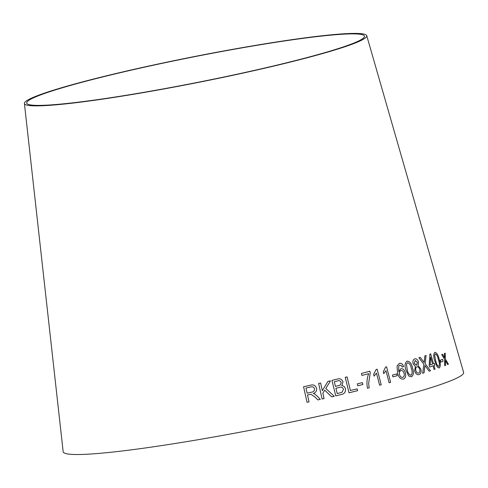 <?xml version="1.0" encoding="UTF-8"?>
<svg xmlns="http://www.w3.org/2000/svg" width="488" height="488" viewBox="0 0 488 488"><rect width="100%" height="100%" fill="white"/><g stroke="black" fill="none" stroke-linecap="round" stroke-linejoin="round"><path stroke-width="0.73" d="M366.732 35.667L463.6 372.399A204.112 15.28 168.8 0 1 266.369 427.128A204.112 15.28 168.8 0 1 63.159 451.687L24.4 103.45A174.49 13.06 168.8 0 1 80.886 82.332A174.49 13.06 168.8 0 1 263.459 44.054A174.49 13.06 168.8 0 1 366.732 35.667A174.49 13.06 168.8 0 1 198.122 82.454A174.49 13.06 168.8 0 1 24.4 103.45M448.411 364.213L445.349 358.924L445.184 353.153L444.428 353.471L444.562 357.716L442.579 354.233L441.701 354.593L444.592 359.357L444.714 365.738L445.568 365.396L445.398 360.577L447.636 364.542L448.411 364.213L445.349 358.924M443.092 361.23L442.555 359.339L440.249 360.254L440.786 362.145L443.092 361.23L442.537 359.345M434.796 361.047L437.254 367.006L439.273 368.001C440.658 366.445 440.64 363.566 439.218 359.357C438.218 354.99 436.76 352.653 434.851 352.354C433.405 353.94 433.387 356.832 434.796 361.047M434.997 352.318L434.851 352.354C436.742 352.659 438.2 354.99 439.2 359.357L439.218 359.357M439.255 368.007L439.273 368.001C440.64 366.451 440.621 363.572 439.2 359.357M429.153 371.191L430.495 370.752L425.133 363.651L426.067 355.471L424.889 355.85L424.127 362.438L420.26 357.338L418.863 357.789L423.871 364.182L422.657 373.277L424.072 372.826L424.889 365.488L429.153 371.191M433.472 363.743L430.66 353.818L429.91 354.093L429.178 365.323L429.666 367.043L433.039 365.805L434.082 369.477L435.003 369.135L433.96 365.469L434.954 365.097L434.466 363.371L433.472 363.743L430.642 353.824M419.046 374.601C420.857 373.906 421.443 372.033 420.815 368.989L418.009 365.597L418.515 362.09C417.643 359.558 416.38 358.503 414.739 358.924C413.135 359.51 412.586 361.12 413.086 363.749L415.386 366.427L414.623 370.886C415.654 373.832 417.136 375.071 419.058 374.601C420.87 373.9 421.461 372.027 420.827 368.983L418.027 365.597L418.533 362.084C417.624 359.558 416.362 358.509 414.727 358.93M405.931 370.026L408.67 375.949L411.427 376.821C413.641 375.132 414.007 372.185 412.525 367.976C411.646 363.59 409.847 361.309 407.12 361.144C404.851 362.858 404.454 365.817 405.931 370.026M405.406 372.887C404.546 369.898 403.045 368.507 400.898 368.715L398.739 371.508L398.72 365.963L399.806 365.17L401.35 365.603L402.264 367.061L403.594 366.482C402.649 364.011 401.264 362.968 399.434 363.353L397.055 365.896L397.519 372.74C398.415 377.09 400.361 379.225 403.363 379.145C405.461 378.206 406.144 376.12 405.406 372.887L405.388 372.887C404.534 369.904 403.027 368.513 400.88 368.721M397.195 375.699L396.732 373.906L392.45 375.077L392.919 376.87L397.195 375.699L396.72 373.912M385.947 370.636L389.095 382.757L390.626 382.336L386.581 366.787L385.599 367.055L383.275 371.85L383.751 373.686L385.947 370.636L383.739 373.692M376.455 373.076L379.603 385.197L381.213 384.757L377.169 369.209L376.132 369.489L373.643 374.32L374.125 376.163L376.455 373.076L374.113 376.163M370.264 372.814L369.843 371.203L361.437 373.466L361.956 375.461L368.702 373.643C366.915 378.243 366.506 383.117 367.482 388.265L369.172 387.808L368.647 383.428L370.264 372.814L369.837 371.203M362.865 384.526L362.395 382.616L357.314 383.873L357.783 385.782L362.865 384.526L362.383 382.616M345.217 377.322L349.018 392.791L357.637 390.662L357.185 388.832L350.408 390.51L347.066 376.864L345.217 377.322M337.336 379.078L331.956 380.408L335.756 395.878L341.222 394.53C344.382 393.975 345.779 392.047 345.406 388.741C344.851 386.838 343.662 385.807 341.838 385.642L343.003 381.884C341.893 379.2 340.002 378.267 337.336 379.078C339.996 378.267 341.887 379.2 342.991 381.884L341.838 385.642M334.274 396.311L325.789 388.478L330.529 380.811L327.912 381.396L322.312 390.729L320.598 383.013L318.627 383.446L322.098 399.001L324.069 398.568L322.861 393.175L324.727 390.156L331.724 396.872L334.274 396.311L325.789 388.478M315.126 397.122L317.828 399.916L320.317 399.367L316.773 395.707L314.668 394.005L313.296 393.493C315.791 392.663 316.883 390.943 316.572 388.326C315.474 385.319 313.375 384.294 310.276 385.264L303.566 386.752L307.037 402.307L309.05 401.862L307.507 394.957L310.966 394.261L315.126 397.122M82.405 82.161A172.191 12.889 168.8 0 1 262.562 44.39A172.191 12.889 168.8 0 1 364.475 36.112A172.191 12.889 168.8 0 1 198.085 82.283A172.191 12.889 168.8 0 1 26.663 103.005A172.191 12.889 168.8 0 1 82.405 82.161M320.311 399.367L316.773 395.707L314.668 394.005L313.296 393.493M313.29 393.499C315.791 392.663 316.877 390.943 316.566 388.326L316.572 388.326C315.468 385.319 313.369 384.3 310.276 385.264L303.56 386.752M309.044 401.862L307.507 394.957M311.411 392.218L307.104 393.175L305.952 388.027L310.746 386.966C312.576 386.441 313.839 387.045 314.534 388.777C314.589 390.827 313.552 391.974 311.417 392.218L307.104 393.175L305.958 388.027M325.783 388.478L330.529 380.811L327.905 381.396M318.621 383.446L320.598 383.013L322.312 390.729M324.062 398.568L322.861 393.175M322.855 393.175L324.727 390.156M335.75 395.878L341.222 394.53M341.216 394.53C344.375 393.981 345.772 392.053 345.4 388.747L345.406 388.741C344.845 386.838 343.656 385.807 341.826 385.648M335.457 386.435L334.304 381.762L337.171 381.055C339.056 380.237 340.404 380.744 341.222 382.574L340.307 385.05L335.457 386.435L334.31 381.762L337.171 381.055M337.208 393.584L335.909 388.259L339.221 387.448C341.21 386.679 342.631 387.265 343.479 389.217L342.033 392.309L337.214 393.578L335.903 388.265L339.221 387.448M349.005 392.791L357.637 390.662M357.625 390.662L357.173 388.838M347.053 376.864L350.408 390.51M357.771 385.788L362.852 384.532M367.47 388.265L369.16 387.814L368.641 383.428L370.252 372.82M361.95 375.461L368.702 373.643M379.591 385.197L381.213 384.757M381.201 384.764L377.157 369.215M389.082 382.757L390.626 382.336L386.569 366.793M392.907 376.876L397.183 375.705M403.344 379.152C405.449 378.212 406.132 376.12 405.388 372.887M398.726 371.508L398.72 365.963M398.708 365.97L399.806 365.17M402.252 367.061L403.594 366.482M403.576 366.482C402.637 364.017 401.252 362.974 399.416 363.359M402.771 377.389L402.789 377.383C401.234 377.566 400.142 376.596 399.495 374.467C399.086 372.442 399.58 371.161 400.959 370.624L400.971 370.618C402.447 370.361 403.466 371.264 404.046 373.326C404.57 375.412 404.149 376.766 402.789 377.383C401.246 377.566 400.154 376.59 399.507 374.461C399.105 372.442 399.593 371.161 400.971 370.618M411.415 376.821C413.623 375.138 413.989 372.191 412.506 367.983L412.525 367.976C411.634 363.59 409.835 361.315 407.108 361.144M406.449 364.237L407.535 362.712C409.493 363.237 410.743 365.122 411.274 368.367C412.458 371.399 412.366 373.698 411 375.272C409.023 374.766 407.767 372.881 407.218 369.623L406.449 364.237L407.535 362.712M407.218 369.623L406.461 364.231M410.988 375.278L411 375.272C409.029 374.741 407.773 372.856 407.236 369.623M416.496 365.292L414.263 363.31L415.166 360.473L417.374 362.444L416.514 365.286L414.275 363.304L415.178 360.467M418.631 373.052L418.649 373.045C417.392 373.277 416.459 372.435 415.825 370.52C415.404 368.586 415.758 367.36 416.886 366.836L416.905 366.836C418.137 366.604 419.064 367.446 419.686 369.373C420.125 371.319 419.778 372.539 418.649 373.045C417.411 373.271 416.477 372.429 415.843 370.514C415.416 368.58 415.77 367.354 416.905 366.836M429.654 367.049L433.039 365.805M434.064 369.483L435.003 369.135L433.942 365.475L434.954 365.097M434.936 365.103L434.448 363.377M430.135 364.969L430.581 357.185L432.551 364.085L430.135 364.969L430.599 357.179M429.135 371.197L430.495 370.752M430.477 370.758L425.133 363.651M425.115 363.658L426.048 355.471M420.241 357.344L424.127 362.438M422.639 373.283L424.072 372.826L424.798 366.769M424.78 366.775L424.889 365.488M434.649 355.374L435.284 353.916C436.693 354.526 437.73 356.447 438.401 359.674C439.499 362.718 439.645 364.975 438.834 366.457C437.388 365.841 436.339 363.926 435.668 360.711L434.649 355.374L435.284 353.916M435.668 360.711L434.668 355.368M438.822 366.457L438.834 366.457C437.407 365.835 436.357 363.92 435.686 360.705M440.768 362.151L443.074 361.236M447.618 364.548L448.393 364.219M445.33 358.93L445.166 353.16M442.561 354.239L444.562 357.716M444.696 365.744L445.568 365.396M445.55 365.396L445.398 360.577"/></g></svg>

